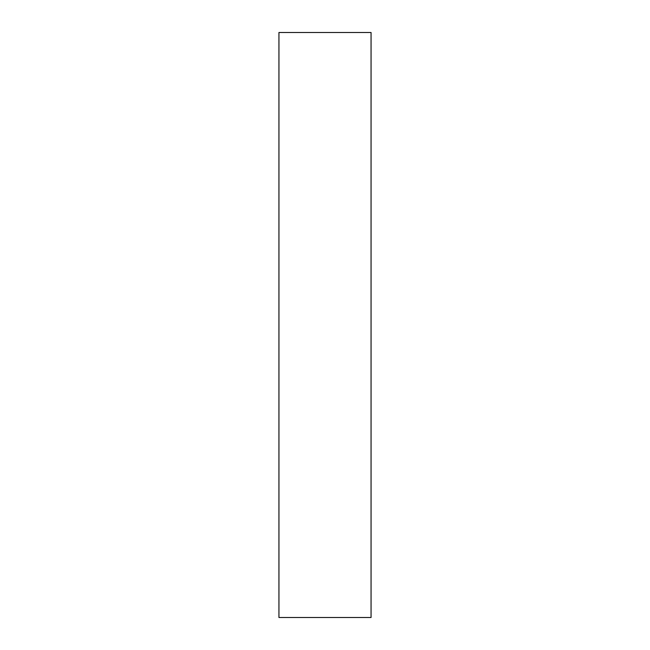 <?xml version="1.0" encoding="UTF-8"?>
<svg xmlns="http://www.w3.org/2000/svg" width="650" height="650" viewBox="0 0 650 650"><rect width="100%" height="100%" fill="white"/><g stroke="black" fill="none" stroke-linecap="round" stroke-linejoin="round"><path stroke-width="0.97" d="M371.061 325L371.061 617.5L278.939 617.5L278.939 32.5L371.061 32.5L371.061 325"/></g></svg>
